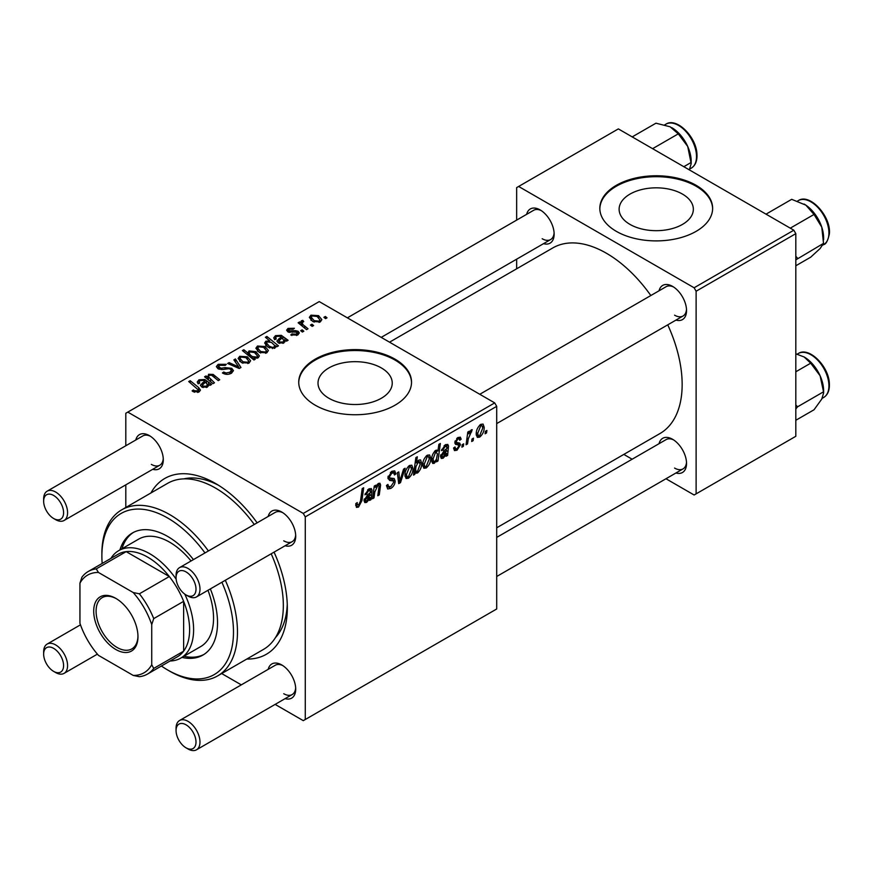<?xml version="1.0" encoding="UTF-8"?>
<svg xmlns="http://www.w3.org/2000/svg" width="873" height="873" viewBox="0 0 873 873"><rect width="100%" height="100%" fill="white"/><g stroke="black" fill="none" stroke-linecap="round" stroke-linejoin="round"><path stroke-width="1.31" d="M682.479 194.101A37.113 21.421 0 0 0 642.026 189.463A37.113 21.421 0 0 0 619.121 209.258A37.113 21.421 0 0 0 629.99 224.405A37.113 21.421 0 0 0 670.431 229.053A37.113 21.421 0 0 0 693.348 209.258A37.113 21.421 0 0 0 682.479 194.101M696.119 185.305A56.396 32.563 0 0 0 634.649 178.256A56.396 32.563 0 0 0 599.827 208.331A56.396 32.563 0 0 0 616.349 231.356A56.396 32.563 0 0 0 677.819 238.416A56.396 32.563 0 0 0 712.63 208.331A56.396 32.563 0 0 0 696.119 185.305M712.63 208.8A56.396 32.563 0 0 0 696.119 186.233A56.396 32.563 0 0 0 635.02 179.085A56.396 32.563 0 0 0 599.838 208.8M328.881 398.252A37.113 21.421 180 0 1 318.012 383.094A37.113 21.421 180 0 1 340.928 363.299A37.113 21.421 180 0 1 381.37 367.948A37.113 21.421 180 0 1 392.239 383.094A37.113 21.421 180 0 1 369.334 402.889A37.113 21.421 180 0 1 328.881 398.252M395.011 359.152A56.396 32.563 0 0 0 333.541 352.092A56.396 32.563 0 0 0 298.73 382.178A56.396 32.563 0 0 0 315.24 405.203A56.396 32.563 0 0 0 376.71 412.263A56.396 32.563 0 0 0 411.532 382.178A56.396 32.563 0 0 0 395.011 359.152M411.521 382.636A56.396 32.563 0 0 0 395.011 360.069A56.396 32.563 0 0 0 333.912 352.921A56.396 32.563 0 0 0 298.73 382.636M659.039 290.785A19.741 11.393 60 0 1 672.581 286.388L672.581 286.388A19.741 11.393 60 0 1 686.538 310.57A19.741 11.393 60 0 1 675.964 320.096M673.618 287.031A16.925 9.767 -120 0 0 666.121 286.704L479.79 394.28M526.637 214.343A19.741 11.393 60 0 1 540.18 209.946L540.18 209.946A19.741 11.393 60 0 1 554.137 234.128A19.741 11.393 60 0 1 543.552 243.654M541.216 210.589A16.925 9.767 -120 0 0 533.709 210.262L347.378 317.837M659.039 443.68A19.741 11.393 60 0 1 672.581 439.283L672.581 439.283A19.741 11.393 60 0 1 686.538 463.465A19.741 11.393 60 0 1 675.964 472.991M673.618 439.927A16.925 9.767 -120 0 0 666.121 439.599L496.704 537.408M135.795 439.992A19.741 11.393 60 0 1 149.338 435.594L149.338 435.594A19.741 11.393 60 0 1 163.295 459.776A19.741 11.393 60 0 1 152.71 469.303M150.374 436.238A16.925 9.767 -120 0 0 142.866 435.911L47.153 491.172A16.925 9.767 60 0 1 55.61 492.012A16.925 9.767 60 0 1 66.664 506.918A16.925 9.767 60 0 1 64.078 520.483A16.925 9.767 60 0 1 55.61 519.642L53.624 518.486A14.099 8.141 -120 0 0 63.587 512.735A14.099 8.141 -120 0 0 53.624 495.46A14.099 8.141 -120 0 0 43.65 501.222A14.099 8.141 -120 0 0 53.624 518.486L55.61 519.642M268.197 516.445A19.741 11.393 60 0 1 281.739 512.036L281.739 512.036A19.741 11.393 60 0 1 295.707 536.218A19.741 11.393 60 0 1 285.122 545.745M282.776 512.68A16.925 9.767 -120 0 0 275.279 512.353L179.565 567.614A16.925 9.767 60 0 1 188.022 568.454A16.925 9.767 60 0 1 199.077 583.36A16.925 9.767 60 0 1 196.48 596.925A16.925 9.767 60 0 1 188.022 596.084L186.025 594.928A14.099 8.141 -120 0 0 195.999 589.177A14.099 8.141 -120 0 0 186.025 571.902A14.099 8.141 -120 0 0 176.062 577.664A14.099 8.141 -120 0 0 186.025 594.928L188.022 596.084M268.197 669.329A19.741 11.393 60 0 1 281.739 664.931L281.739 664.931A19.741 11.393 60 0 1 295.707 689.113A19.741 11.393 60 0 1 285.122 698.64M282.776 665.575A16.925 9.767 -120 0 0 275.279 665.248L179.565 720.509A16.925 9.767 60 0 1 188.022 721.349A16.925 9.767 60 0 1 199.077 736.255A16.925 9.767 60 0 1 196.48 749.809A16.925 9.767 60 0 1 188.022 748.979L186.025 747.823A14.099 8.141 -120 0 0 195.999 742.072A14.099 8.141 -120 0 0 186.025 724.797A14.099 8.141 -120 0 0 176.062 730.559A14.099 8.141 -120 0 0 186.025 747.823L188.022 748.979M150.92 492.983A101.519 58.611 60 0 1 215.544 483.489L215.544 483.489A101.519 58.611 60 0 1 257.131 522.829M218.599 485.333A93.062 53.733 -120 0 0 183.854 478.873M496.704 527.794L659.966 433.543A107.161 61.874 -120 0 0 667.747 324.843M650.832 295.532A107.161 61.874 -120 0 0 606.386 253.235A107.161 61.874 -120 0 0 552.805 247.932L389.544 342.183M494.707 402.9L496.704 406.349L305.277 516.881L303.28 513.422L494.707 402.9L319.234 301.589L125.81 413.256L125.81 445.765M125.81 484.842L125.81 507.475M305.277 516.881L305.277 719.505L303.28 720.651L275.137 704.402M241.297 684.869L221.687 673.552M458.696 444.946L455.553 444.379L454.833 442.655L457.878 437.569L460.344 437.166L461.173 439.217L459.722 440.265L459.176 438.868L457.801 439.075L456.284 441.563L456.426 442.425L459.722 443.113L460.453 444.826L457.026 450.195L454.473 450.61L453.556 448.013L455.008 446.965L455.63 448.886L457.092 448.689L459.002 445.787L454.833 442.698L458.478 444.815M454.953 441.574L457.616 442.786M447.041 447.031L445.197 446.343L442.862 449.999L441.411 450.621L445.328 444.804L447.794 444.401L448.526 446.027L447.62 455.411L446.125 456.284L445.983 454.909L443.091 458.238L441.301 458.434L440.505 456.35L444.379 450.381L446.845 448.536L446.649 446.07L444.914 445.066M430.716 458.139C430.804 462.024 429.298 465.309 426.199 467.993L423.863 468.255L422.739 465.32C422.608 461.304 424.136 457.932 427.334 455.193L429.592 454.953L430.716 458.139L428.97 457.136M358.53 507.06L356.446 507.388L355.802 503.612L357.253 502.564L357.122 504.048L358.617 505.129L360.527 500.993L362.197 488.618L363.67 487.767L361.946 500.578L358.53 507.06L355.671 505.423M355.726 504.19L358.617 505.129M415.111 472.064L414.784 474.377L413.496 475.119L415.854 457.638L417.327 456.786L416.476 462.908L418.865 460.082L420.59 459.94L421.659 463.214C421.779 466.913 420.415 470.176 417.556 472.98L415.919 473.177L413.998 471.42M405.105 468.234L400.5 482.627L398.721 483.642L397.324 472.73L398.786 471.889L399.812 481.209L403.544 469.139L405.105 468.234M386.488 485.541L388.31 486.588L390.908 486.49L393.734 482.147L393.363 480.958L389.576 480.401L387.939 477.826L391.846 471.289L394.727 470.853L395.916 473.963L394.465 474.967L393.767 472.926L391.791 473.199L389.391 476.887L389.936 478.011L394.214 478.546L395.185 481.165C394.923 484.329 393.472 486.752 390.809 488.422L387.645 488.989L386.488 485.464L387.939 484.428L388.605 486.883L386.488 485.661M387.994 476.909L389.936 478.011M486.894 430.444L486.556 432.943L485.104 433.772L485.41 431.295L486.894 430.444M496.704 406.349L496.704 608.983L305.277 719.505M412.951 468.397C413.038 472.282 411.532 475.567 408.433 478.251L406.098 478.513L404.974 475.578C404.843 471.562 406.371 468.19 409.568 465.451L411.827 465.211L412.951 468.397L411.205 467.382M370.545 491.193L368.701 490.517L366.365 494.162L364.914 494.795L368.832 488.978L371.298 488.564L372.029 490.2L371.123 499.585L369.628 500.447L369.475 499.072L366.595 502.401L364.805 502.597L364.008 500.524L367.882 494.544L370.338 492.71L370.141 490.233L368.406 489.24M374.79 492.023L373.993 497.926L372.531 498.767L374.244 486.054L375.717 485.213L375.423 487.341L378.446 483.424L379.93 483.238L380.584 485.039L379.253 494.893L377.791 495.733L379.111 485.934L377.987 485.159L374.79 492.023L373.535 491.292M379.111 485.934L377.092 484.635M437.984 460.977L436.522 461.828L436.773 460.049L434.307 463.312L432.713 463.443L431.622 460.093C431.491 456.437 432.822 453.207 435.638 450.403L437.919 451.025L438.879 444.346L440.352 443.495L437.984 460.977L436.751 460.257M437.231 450.239L437.919 451.025L436.336 450.119M484.199 427.268C484.286 431.142 482.78 434.427 479.67 437.122L477.335 437.384L476.221 434.438C476.08 430.433 477.618 427.061 480.816 424.322L483.064 424.082L484.199 427.268L482.442 426.253M473.472 438.181L473.144 440.679L471.693 441.52L471.987 439.043L473.472 438.181M468.288 438.803L467.546 443.91L466.073 444.761L467.797 432.048L469.259 431.197L468.888 433.837L471.245 429.843L472.238 429.702L468.288 438.803L466.979 438.05M463.683 443.833L463.356 446.332L461.904 447.172L462.199 444.695L463.683 443.833M303.826 331.205L302.374 332.046L300.683 330.714L302.167 329.863L303.826 331.205M313.614 325.553L312.163 326.393L310.472 325.062L311.956 324.21L313.614 325.553M290.774 334.981L291.855 333.933L296.482 334.195L296.831 332.187L287.861 331.827L286.617 330.18L288.014 328.401L294.397 328.281L293.132 329.219L289.214 329.176L289.083 330.867L295.587 330.649L298.162 331.293L299.33 332.94L297.682 334.959L290.774 334.981M297.442 335.09L296.831 332.187M288.537 332.155L288.537 330.07L289.083 332.318M275.835 347.094L275.835 345.73L274.962 348.087L268.153 347.247L264.639 343.045L265.774 341.245L269.735 340.896L265.392 337.273L266.865 336.432L278.465 345.85L276.992 346.701L275.835 345.73L275.944 346.45M231.465 373.197C228.377 374.79 225.365 374.713 222.419 372.957L223.695 372.029L226.129 373L229.926 372.193L231.334 370.468L230.428 369.214L228.824 368.722L222.67 369.53L217.977 368.722L216.34 366.595L218.174 364.325L226.303 364.303L225.289 365.405L219.756 365.296L218.523 366.758L221.131 368.242L225.081 367.631L231.738 368.297L233.462 370.621L231.465 373.197M249.089 363.015L241.592 362.677L238.1 358.497L239.715 356.293L247.343 356.784L250.616 360.767L249.089 363.015M207.447 379.133L208.582 374.255L213.187 374.452L219.723 379.755L218.261 380.606L211.746 375.325L209.389 375.259L208.429 376.754L214.474 382.8L213.001 383.64L204.566 376.787L206.039 375.947L207.447 377.092L207.381 376.35M193.249 391.704L192.104 390.897L193.38 389.947L194.461 390.733L197.636 390.831L198.324 389.915L188.71 381.545L190.183 380.693L198.684 387.601L200.474 390.111L199.175 391.835L193.249 391.704M303.28 513.422L127.796 412.111M210.098 385.32L208.691 384.677L207.25 387.176L201.739 386.979L200.364 385.2L204.468 381.239L203.464 380.432L200.113 380.617L199.12 381.894L199.764 383.116L198.138 383.847L197.233 381.992L198.968 379.81L204.828 379.504L211.593 384.458L210.098 385.32M255.254 359.25L253.967 359.992L242.378 350.564L243.84 349.724L247.867 353.019L249.012 350.924L255.898 351.677L259.379 355.889L258.212 357.755L253.737 357.995L255.254 359.25M240.97 367.5L239.202 368.515L227.646 363.463L229.108 362.622L238.722 366.987L233.866 359.872L235.426 358.967L240.97 367.5M266.854 352.757L259.357 352.419L255.865 348.24L257.48 346.035L265.108 346.526L268.382 350.51L266.854 352.757M286.595 341.147L285.187 340.503L283.747 343.002L278.236 342.805L276.861 341.037L280.964 337.076L279.96 336.269L276.61 336.454L275.617 337.731L276.272 338.953L274.635 339.684L273.74 337.829L275.475 335.647L281.324 335.33L288.101 340.284L286.595 341.147M320.326 321.886L312.829 321.548L309.337 317.368L310.952 315.164L318.58 315.655L321.853 319.638L320.326 321.886M302.702 321.81C301.96 323.326 302.625 324.734 304.699 326.011L308.016 328.783L306.554 329.634L298.119 322.781L299.581 321.93L301.316 323.359L300.781 321.744L302.745 320.326L303.749 321.57L302.178 322.704L302.178 326.076M327.026 317.816L325.574 318.645L323.883 317.325L325.367 316.463L327.026 317.816M275.475 637.574A93.062 53.733 -120 0 0 287.261 604.258M793.83 230.21L795.816 233.658L696.119 291.222L694.122 287.774L793.83 230.21L618.346 128.898L516.652 187.608L516.652 220.116M516.652 259.183L516.652 268.797M696.119 291.222L696.119 493.856L694.122 495.002L665.979 478.753M632.128 459.22L623.813 454.407M696.119 493.856L795.816 436.293L795.816 233.658M694.122 287.774L518.638 186.462M674.578 315.175A16.925 9.767 -120 0 0 683.035 316.015A16.925 9.767 -120 0 0 686.505 309.348M542.177 238.733A16.925 9.767 -120 0 0 550.634 239.562A16.925 9.767 -120 0 0 554.093 232.905M674.578 468.07A16.925 9.767 -120 0 0 683.035 468.899A16.925 9.767 -120 0 0 686.505 462.243M274.057 552.14A101.519 58.611 60 0 1 287.326 607.826A101.519 58.611 60 0 1 246.797 659.05M283.736 693.719A16.925 9.767 -120 0 0 292.193 694.548A16.925 9.767 -120 0 0 295.663 687.891M283.736 540.824A16.925 9.767 -120 0 0 292.193 541.664A16.925 9.767 -120 0 0 295.663 534.996M151.335 464.381A16.925 9.767 -120 0 0 159.792 465.222A16.925 9.767 -120 0 0 163.262 458.554M193.38 391.781L193.38 389.947M194.461 392.261L194.461 390.733M197.636 392.446L197.636 390.831M190.183 382.745L190.183 380.693M198.684 392.086L198.684 387.601M204.468 383.061L204.468 381.239M198.968 383.476L198.968 379.81M204.828 382.789L204.828 379.504M206.464 382.996L206.464 380.715M210.087 385.309L210.087 383.771M206.432 386.172L207.425 384.698L205.493 382.123L202.416 385.113L203.18 386.139L206.432 386.172L206.432 387.536M203.18 387.579L203.18 386.139M206.039 377.987L206.039 375.947M208.582 376.045L208.582 374.255M213.187 376.405L213.187 374.452M243.84 351.764L243.84 349.724M247.867 355.027L247.867 353.019M249.012 355.955L249.012 350.924M255.898 353.554L255.898 351.677M253.737 359.807L253.737 357.995M250.344 355.06L252.33 356.588L256.815 357.09L257.524 355.977L254.469 352.528L249.809 351.928L249.143 353.019L250.344 355.06L250.344 357.035M256.815 358.246L256.815 357.09M252.33 358.65L252.33 356.588M239.715 361.346L239.715 356.293M247.343 358.694L247.343 356.784M240.915 357.057L240.01 358.432L242.88 361.749L247.823 362.284L248.663 360.975L245.88 357.624L240.915 357.057M242.88 363.288L242.88 361.749M247.823 363.55L247.823 362.284M229.108 364.106L229.108 362.622M238.722 368.308L238.722 366.987M235.426 362.219L235.426 358.967M223.695 373.6L223.695 372.029M224.132 373.786L224.132 372.291M226.129 374.31L226.129 373M229.926 373.906L229.926 372.193M218.174 368.832L218.174 364.325M219.341 369.301L219.341 367.839M221.131 369.574L221.131 368.242M231.738 373.022L231.738 368.297M257.48 351.099L257.48 346.035M265.108 348.436L265.108 346.526M258.681 346.799L257.775 348.174L260.645 351.492L265.588 352.026L266.429 350.717L263.646 347.367L258.681 346.799M260.645 353.041L260.645 351.492M265.588 353.292L265.588 352.026M265.774 345.392L265.774 341.245M269.735 341.714L269.735 340.896M266.865 338.495L266.865 336.432M267.138 341.921L266.494 342.958L269.299 346.221L272.387 347.367L274.166 347.072L274.591 345.381L271.492 342.434L267.138 341.921M269.299 347.836L269.299 346.221M274.766 348.185L274.591 345.381M274.166 348.414L274.166 347.072M272.387 348.6L272.387 347.367M269.713 348.011L269.713 346.472M280.964 338.899L280.964 337.076M275.475 339.313L275.475 335.647M281.324 338.615L281.324 335.33M282.961 338.822L282.961 336.552M286.584 341.147L286.584 339.608M282.939 342.009L283.921 340.535L281.99 337.949L278.913 340.95L279.687 341.976L282.939 342.009L282.939 343.373M279.687 343.416L279.687 341.976M291.855 335.494L291.855 333.933M296.482 335.516L296.482 334.195M288.014 331.915L288.014 328.401M290.054 332.471L290.054 331.249M295.587 331.849L295.587 330.649M298.162 334.654L298.162 331.293M310.952 320.216L310.952 315.164M318.58 317.565L318.58 315.655M312.163 315.928L311.246 317.303L314.127 320.62L319.071 321.144L319.9 319.845L317.128 316.484L312.163 315.928M314.127 322.159L314.127 320.62M319.071 322.421L319.071 321.144M311.956 326.229L311.956 324.21M299.581 323.97L299.581 321.93M301.316 325.378L301.316 323.359M301.392 325.443L301.392 320.686M302.745 321.788L302.745 320.326M302.167 331.882L302.167 329.863M325.367 318.481L325.367 316.463M485.301 432.211L486.556 432.943M386.499 485.934L390.809 488.422M391.879 471.267L395.927 473.603M391.573 471.453L395.916 473.963M390.373 472.38L391.791 473.199M388.136 476.167L389.391 476.887M388.005 476.898L389.707 477.88M387.983 477.007L395.185 481.165M398.437 481.438L400.5 482.627M398.295 480.336L399.812 481.209M405.007 476.276L408.433 478.251M409.502 466.957L406.425 474.552L407.189 476.887L408.444 476.778L411.499 469.227L410.736 466.859L408.4 466.313M405.083 473.777L406.425 474.552M413.682 473.744L414.784 474.377M415.242 462.199L416.476 462.908M419.902 462.199L421.659 463.214M414.053 470.973L417.556 472.98M415.952 466.684L415.624 469.543L416.334 471.693L417.436 471.584L420.208 464.076L418.396 461.828L415.952 466.684L414.73 465.975M417.523 461.315L419.466 461.719L417.927 460.835M414.348 468.812L415.624 469.543M356.053 503.426L357.122 504.048M360.68 499.847L361.946 500.578M368.843 498.712L369.475 499.072M364.019 500.916L366.595 502.401M367.588 489.873L368.701 490.517M365.274 493.529L366.365 494.162M369.399 488.684L372.029 490.2M370.501 491.75L371.789 492.492M369.475 497.261L370.96 498.123M369.028 498.374L371.123 499.585M367.053 500.676L370.097 494.314L365.46 499.683L365.907 500.84L367.053 500.676M369.104 493.747L370.097 494.314M364.227 498.963L365.46 499.683M372.738 497.195L373.993 497.926M374.168 486.61L375.423 487.341M378.129 483.631L380.584 485.039M378.009 494.173L379.253 494.893M422.772 466.018L426.199 467.993M427.268 456.699L424.191 464.305L424.955 466.629L426.21 466.52L429.265 458.969L428.501 456.601L426.166 456.055M422.848 463.519L424.191 464.305M436.216 459.722L436.773 460.049M431.775 461.85L434.307 463.312M435.092 450.795L436.729 451.734L435.725 451.821L433.084 458.892L433.641 461.501L434.776 461.577L436.456 459.154L437.46 453.84L434.667 451.199M431.753 458.129L433.084 458.892M431.633 460.344L434.776 461.577M431.699 458.587L433.073 459.384M445.35 454.538L445.983 454.909M440.527 456.754L443.091 458.238M444.095 445.699L445.197 446.343M441.771 449.366L442.862 449.999M445.907 444.51L448.526 446.027M446.998 447.587L448.296 448.329M445.972 453.098L447.456 453.96M445.525 454.2L447.62 455.411M443.549 456.514L446.594 450.152L441.956 455.51L442.415 456.666L443.549 456.514M445.601 449.573L446.594 450.152M440.723 454.8L441.956 455.51M458.096 437.438L461.173 439.217M456.71 438.442L457.801 439.075M455.139 440.909L456.284 441.563M456.612 442.6L460.453 444.826M453.556 448.198L457.026 450.195M476.254 435.147L479.67 437.122M480.75 425.828L477.673 433.423L478.437 435.758L479.681 435.649L482.747 428.097L481.983 425.729L479.648 425.184M476.331 432.648L477.673 433.423M471.878 439.959L473.144 440.679M466.291 443.189L467.546 443.91M467.644 433.117L468.888 433.837M470.176 431.011L471.66 431.862M469.969 431.36L470.929 431.917M462.09 445.612L463.356 446.332M193.446 559.604A70.506 40.704 -120 0 0 167.681 536.448A70.506 40.704 -120 0 0 132.434 532.956A70.506 40.704 -120 0 0 119.917 549.946M133.438 532.41A70.506 40.704 -120 0 0 121.914 548.801M161.396 666.023A93.062 53.733 -120 0 0 167.681 669.995A93.062 53.733 -120 0 0 225.921 663A93.062 53.733 -120 0 0 221.895 582.247M204.98 552.936A93.062 53.733 -120 0 0 167.681 518.027A93.062 53.733 -120 0 0 101.879 556.025A93.062 53.733 -120 0 0 102.174 563.445M169.678 671.151L167.681 669.995L169.678 671.151A95.877 55.359 60 0 0 217.617 675.898L263.482 649.414A95.877 55.359 -120 0 0 271.187 553.788M101.879 556.025L101.879 553.722A95.877 55.359 60 0 1 121.74 509.821A95.877 55.359 60 0 1 169.678 514.579A95.877 55.359 60 0 1 208.407 550.961M225.321 580.272A95.877 55.359 60 0 1 217.617 675.898M254.272 524.487A95.877 55.359 -120 0 0 215.544 488.094A95.877 55.359 -120 0 0 167.594 483.347L121.74 509.821M110.882 558.425A62.038 35.815 60 0 1 118.717 550.645L138.654 539.132A62.038 35.815 60 0 1 169.678 542.209A62.038 35.815 60 0 1 191.056 560.979M207.981 590.279A62.038 35.815 60 0 1 200.692 646.587L180.755 658.1A62.038 35.815 60 0 1 170.104 661.003M181.955 657.413A70.506 40.704 -120 0 0 202.929 655.066A70.506 40.704 -120 0 0 210.36 588.904M183.952 656.256A70.506 40.704 -120 0 0 203.911 654.466M795.816 259.859L823.523 243.371L820.107 248.543L810.69 257.186L795.816 265.774M797.627 258.332L795.816 256.258M790.272 228.159L814.029 214.452L821.777 227.176L823.523 243.371M766.025 214.158L791.691 199.328L805.866 205.155L814.029 214.452M823.61 239.759L823.61 237.729A27.456 15.845 -120 0 0 821.777 227.176A27.456 15.845 -120 0 0 805.866 205.155A27.456 15.845 -120 0 0 804.197 204.107A27.456 15.845 -120 0 0 804.055 204.031M691.198 163.622L691.198 161.287A27.456 15.845 -120 0 0 691.121 159.323A27.456 15.845 -120 0 0 687.706 146.435L691.198 163.622L689.364 169.733M683.821 166.699L691.11 162.487M652.611 148.672L678.277 133.853L687.706 146.435A27.456 15.845 -120 0 0 671.784 127.665A27.456 15.845 -120 0 0 671.686 127.611M632.205 136.897L655.95 123.191L670.115 126.781L678.277 133.853M795.816 408.946L797.627 406.774L795.816 405.028M795.816 420.284L814.029 409.775L821.777 399.059L823.61 392.959L823.523 391.813L797.627 406.774M795.816 371.778L810.69 363.19L820.107 375.772L823.523 391.813M795.816 353.827L804.12 356.959L810.69 363.19M823.61 392.959L823.61 390.624A27.456 15.845 -120 0 0 820.107 375.772A27.456 15.845 -120 0 0 804.197 357.002A27.456 15.845 -120 0 0 804.098 356.948M176.062 577.664L176.062 575.362A16.925 9.767 60 0 1 179.565 567.614M176.062 730.559L176.062 728.257A16.925 9.767 60 0 1 179.565 720.509M43.65 501.222L43.65 498.92A16.925 9.767 60 0 1 47.153 491.172M55.61 672.526L53.624 671.381A14.099 8.141 -120 0 0 63.587 665.619A14.099 8.141 -120 0 0 53.624 648.355A14.099 8.141 -120 0 0 43.65 654.106A14.099 8.141 -120 0 0 53.624 671.381L55.61 672.526A16.925 9.767 60 0 0 64.078 673.367A16.925 9.767 60 0 0 66.664 659.813A16.925 9.767 60 0 0 55.61 644.896A16.925 9.767 60 0 0 47.153 644.067A16.925 9.767 60 0 0 43.65 651.804L43.65 654.106M93.706 611.165A31.308 18.071 60 0 1 115.836 598.387A31.308 18.071 60 0 1 137.967 636.723A31.308 18.071 60 0 1 115.836 649.501A31.308 18.071 60 0 1 93.706 611.165M116.447 598.747A29.606 17.1 -120 0 0 102.228 597.612A29.606 17.1 -120 0 0 96.095 611.165A29.606 17.1 -120 0 0 109.016 640.968A29.606 17.1 -120 0 0 131.834 648.901A29.606 17.1 -120 0 0 137.967 636.024M184.77 594.12A62.038 35.815 60 0 1 193.61 629.706A62.038 35.815 60 0 1 180.755 658.1M151.727 664.746L153.724 668.423A59.222 34.189 60 0 1 147.439 674.087L177.35 656.812A59.222 34.189 -120 0 0 183.636 651.16A59.222 34.189 -120 0 0 189.616 629.706A59.222 34.189 -120 0 0 183.636 601.344A59.222 34.189 -120 0 0 169.307 576.529L126.17 551.627A59.222 34.189 -120 0 0 118.128 554.235L88.217 571.509A59.222 34.189 60 0 1 96.259 568.89L98.453 572.459A56.396 32.563 -120 0 0 79.945 583.153L79.945 623.3A56.396 32.563 -120 0 0 98.453 655.361L133.22 675.429A56.396 32.563 -120 0 0 151.727 664.746L151.727 624.599A56.396 32.563 -120 0 0 133.22 592.538L98.453 572.459M133.22 592.538L139.396 593.804L169.307 576.529A59.222 34.189 -120 0 0 126.17 551.627L96.259 568.89M153.724 668.423L183.636 651.16L183.636 601.344L153.724 618.608L151.727 624.599M118.717 550.645A62.038 35.815 60 0 1 176.139 579.159M79.945 583.153L81.931 577.162A59.222 34.189 60 0 1 88.217 571.509M147.439 674.087A59.222 34.189 60 0 1 139.396 676.695L133.22 675.429M139.396 593.804A59.222 34.189 60 0 1 153.724 618.608M202.372 387.296L202.372 382.876M208.418 386.03L208.418 382.494M214.703 377.66L214.703 375.586M210.557 381.654L210.557 379.613M251.959 358.356L251.959 356.37M235.437 366.867L235.437 365.427M225.081 369.17L225.081 367.631M278.869 343.133L278.869 338.702M284.914 341.856L284.914 338.331M292.149 332.297L292.149 331.085M304.699 328.128L304.699 326.011M388.005 478.644L391.322 480.554M397.87 476.974L399.518 477.924M414.402 468.397L415.624 469.107M369.988 495.013L371.232 495.722M367.086 495.089L368.286 495.777M379.078 486.436L380.355 487.167M446.485 450.839L447.729 451.559M443.582 450.915L444.783 451.614M454.877 443.233L457.31 444.641M798.282 200.626C809.817 192.671 831.5 216.799 829.35 234.04C827.8 240.828 825.913 244.342 823.665 244.593A25.382 14.655 -120 0 0 828.859 234.717A25.382 14.655 -120 0 0 818.547 208.2A25.382 14.655 -120 0 0 798.282 200.626L797.496 201.085M665.881 124.184C676.455 116.993 696.327 136.788 696.938 154.019C697.341 160.785 695.443 165.499 691.252 168.151A25.382 14.655 -120 0 0 696.447 154.707A25.382 14.655 -120 0 0 684.716 130.252A25.382 14.655 -120 0 0 665.881 124.184L664.746 124.839M828.859 384.044A25.382 14.655 -120 0 0 817.117 359.578A25.382 14.655 -120 0 0 798.282 353.521C808.867 346.33 828.739 366.125 829.35 383.356C829.754 390.122 827.855 394.836 823.665 397.488A25.382 14.655 -120 0 0 828.859 384.044M828.859 382.789A23.691 13.673 60 0 1 828.914 385.157M198.324 389.915L198.324 392.239M199.12 381.894L199.12 383.411M207.425 384.698L207.425 387.066M202.416 385.113L202.416 387.317M208.429 376.754L208.429 379.93M249.143 353.019L249.143 356.075M257.524 355.977L257.524 358.072M240.01 358.432L240.01 361.608M248.663 360.975L248.663 363.244M231.334 370.468L231.334 373.262M218.523 366.758L218.523 369.006M257.775 348.174L257.775 351.35M266.429 350.717L266.429 352.987M266.494 342.958L266.494 346.09M275.617 337.731L275.617 339.248M283.921 340.535L283.921 342.893M278.913 340.95L278.913 343.144M311.246 317.303L311.246 320.467M319.9 319.845L319.9 322.115M393.767 472.926L391.41 471.562M410.736 466.859L408.979 465.844M407.189 476.887L404.974 475.61M416.334 471.693L414.129 470.416M365.907 500.84L364.052 499.771M378.773 485.039L377.431 484.264M428.501 456.601L426.744 455.586M424.955 466.629L422.739 465.364M433.837 461.664L431.633 460.387M442.415 456.666L440.559 455.597M455.63 448.886L453.807 447.838M459.176 438.868L457.419 437.853M456.579 442.589L454.931 441.64M481.983 425.729L480.215 424.704M478.437 435.758L476.221 434.481M823.665 244.593L822.813 245.084M691.252 168.151L689.725 169.035M798.282 353.521L797.158 354.176M823.665 397.488L822.126 398.372M683.035 316.015L496.704 423.591M292.193 541.664L196.48 596.925M196.48 749.809L292.193 694.548M496.704 576.486L683.035 468.899M64.078 520.483L159.792 465.222M381.217 337.371L550.634 239.562M80.469 624.828L47.153 644.067M97.394 654.128L64.078 673.367"/></g></svg>
